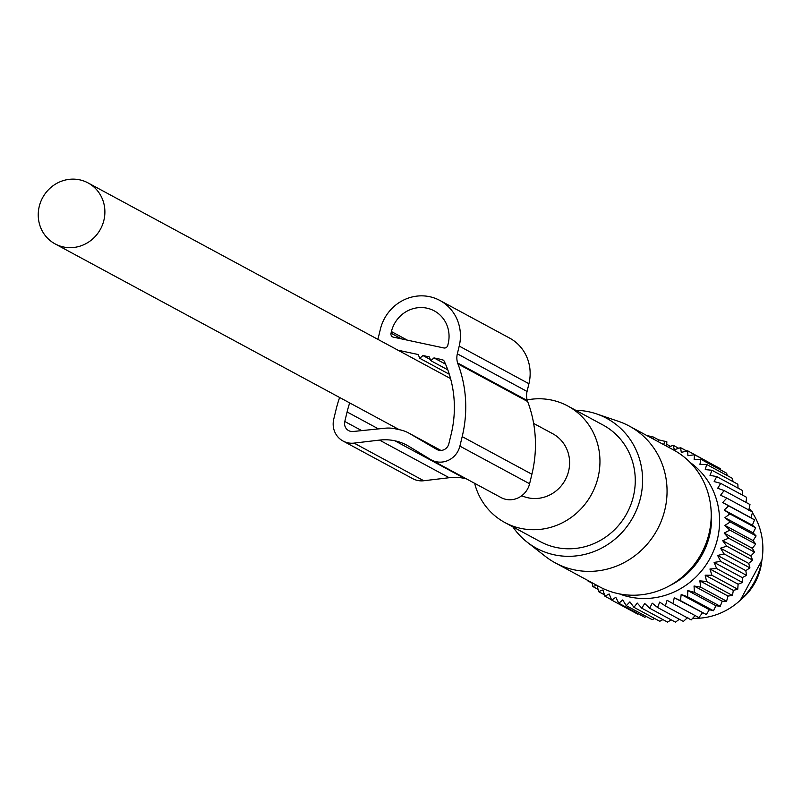<?xml version="1.0" encoding="UTF-8"?>
<svg xmlns="http://www.w3.org/2000/svg" width="802" height="802" viewBox="0 0 802 802"><rect width="100%" height="100%" fill="white"/><g stroke="black" fill="none" stroke-linecap="round" stroke-linejoin="round"><path stroke-width="1.2" d="M521.761 495.716A34.666 32.932 -61.6 0 0 528.167 497.821A34.666 32.932 -61.6 0 0 567.214 475.636A34.666 32.932 -61.6 0 0 552.748 433.742L533.641 423.426M63.438 246.966A34.666 32.932 -61.6 0 0 102.496 224.781A34.666 32.932 -61.6 0 0 88.019 182.896A34.666 32.932 -61.6 0 0 79.679 179.828A34.666 32.932 -61.6 0 0 40.631 202.014A34.666 32.932 -61.6 0 0 55.097 243.898A34.666 32.932 -61.6 0 0 63.438 246.966M666.522 446.163L666.853 441.802L658.552 439.827L653.44 437.07L646.753 435.486M658.552 439.827L658.322 441.732M527.145 542.142L545.44 556.448A77.774 73.884 -61.6 0 0 555.335 562.914A77.774 73.884 -61.6 0 0 611.054 568.027A77.774 73.884 -61.6 0 0 666.412 501.27A77.774 73.884 -61.6 0 0 629.219 426.032A77.774 73.884 -61.6 0 0 618.392 421.311L596.387 413.852A73.834 70.145 118.4 0 1 642.502 483.937A73.834 70.145 118.4 0 1 589.43 553.139A73.834 70.145 118.4 0 1 527.145 542.142A73.834 70.145 118.4 0 1 512.849 526.844M555.335 562.914L599.485 586.753A77.774 73.884 -61.6 0 0 655.214 591.866A77.774 73.884 -61.6 0 0 668.016 586.573A77.774 73.884 -61.6 0 0 710.833 507.245A77.774 73.884 -61.6 0 0 673.379 449.862L629.219 426.032M668.016 586.573L671.525 584.738A72.12 68.511 -61.6 0 0 711.224 511.185L710.833 507.245M575.746 410.303A73.834 70.145 118.4 0 1 596.387 413.852M474.644 483.315A66.215 62.907 -61.6 0 0 504.829 522.513A66.215 62.907 -61.6 0 0 552.277 526.874A66.215 62.907 -61.6 0 0 599.405 470.042A66.215 62.907 -61.6 0 0 567.736 405.972A66.215 62.907 -61.6 0 0 527.135 399.907M504.829 522.513L540.157 541.581A66.215 62.907 -61.6 0 0 587.595 545.931A66.215 62.907 -61.6 0 0 634.723 489.1A66.215 62.907 -61.6 0 0 603.054 425.04L567.736 405.972M690.181 462.503A75.157 71.398 118.4 0 1 717.279 502.453A75.157 71.398 118.4 0 1 694.602 578.272A75.157 71.398 118.4 0 1 619.284 593.861M592.207 582.813L592.708 586.452L597.139 585.3L598.563 591.645L602.934 589.941L604.908 596.207L609.169 593.961L611.685 600.096L615.786 597.31L618.823 603.254L622.723 599.956L626.262 605.67L629.901 601.881L633.931 607.314L637.259 603.074L641.74 608.167L644.728 603.505L649.64 608.217L652.237 603.174L657.53 607.475L659.705 602.101L665.349 605.951L667.063 600.277L673.018 603.645L674.251 597.721L680.457 600.588L681.189 594.472L687.605 596.798L687.805 590.553L694.392 592.337L694.051 585.991L700.737 587.224L699.855 580.848L706.602 581.51L705.169 575.164L711.905 575.265L709.94 568.999L716.617 568.538L714.111 562.402L720.687 561.4L717.65 555.445L724.076 553.911L720.527 548.197L726.742 546.152L722.712 540.718L728.667 538.182L724.186 533.089L729.83 530.102L724.928 525.39L730.231 521.972L724.928 517.671L729.84 513.881L724.206 510.032L728.687 505.902L722.742 502.523L726.772 498.102L720.567 495.245L724.116 490.573L717.7 488.238L720.747 483.375L714.171 481.591L716.687 476.588L710.001 475.355L711.986 470.263L705.249 469.601L706.682 464.478L699.946 464.378L700.828 459.275L694.141 459.736L694.492 454.714L687.905 455.726L687.715 450.834L681.289 452.378L680.567 447.676L674.362 449.721L673.129 445.26L668.497 447.225M713.68 465.08L687.715 450.834M720.777 470.042L720.336 468.669L694.492 454.714M727.213 475.566L726.682 473.23L700.828 459.275M732.978 481.601L732.537 478.433L706.682 464.478M738.051 488.117L737.84 484.218L711.986 470.263M742.401 495.065L742.542 490.543L716.687 476.588M746 502.383L746.602 497.33L720.747 483.375M748.737 510.443L749.97 504.528L724.116 490.573M722.742 502.523L750.913 517.731L752.627 512.057L726.772 498.102M587.385 580.217L588.046 580.578M686.823 451.045L680.567 447.676M678.723 448.278L673.129 445.26M670.542 446.353L666.703 444.288M724.206 510.032L752.366 525.23L754.542 519.856L728.687 505.902M752.366 525.23L755.695 527.836L729.84 513.881M724.928 517.671L753.098 532.879L755.695 527.836M753.098 532.879L756.086 535.926L730.231 521.972M724.928 525.39L753.098 540.588L756.086 535.926M753.098 540.588L755.684 544.057L729.83 530.102M724.186 533.089L752.356 548.297L755.684 544.057M752.356 548.297L754.522 552.137L728.667 538.182M722.712 540.718L750.883 555.926L754.522 552.137M750.883 555.926L752.597 560.107L726.742 546.152M720.527 548.197L748.697 563.405L752.597 560.107M748.697 563.405L749.93 567.866L724.076 553.911M717.65 555.445L745.82 570.653L749.93 567.866M745.82 570.653L746.542 575.355L720.687 561.4M714.111 562.402L742.281 577.61L746.542 575.355M742.281 577.61L742.472 582.493L716.617 568.538M709.94 568.999L738.101 584.197L742.472 582.493M738.101 584.197L737.76 589.219L711.905 575.265M705.169 575.164L733.339 590.372L737.76 589.219M733.339 590.372L732.447 595.465L706.602 581.51M699.855 580.848L728.026 596.056L732.447 595.465M728.026 596.056L726.592 601.179L700.737 587.224M694.051 585.991L722.221 601.199L726.592 601.179M722.221 601.199L720.236 606.292L694.392 592.337M687.805 590.553L715.975 605.751L720.236 606.292M715.975 605.751L713.459 610.753L687.605 596.798M681.189 594.472L709.359 609.68L713.459 610.753M709.359 609.68L706.311 614.543L680.457 600.588M674.251 597.721L706.311 614.543M702.422 612.928L698.873 617.6L673.018 603.645M695.234 615.475L691.204 619.906L665.349 605.951M687.875 617.299L683.384 621.43L657.53 607.475M679.304 619.234L675.495 622.172L649.64 608.217M671.154 619.836L667.595 622.121L641.74 608.167M662.933 619.605L659.785 621.269L633.931 607.314M654.713 618.522L652.116 619.625L626.262 605.67M646.522 616.608L644.678 617.209L618.823 603.254M638.432 613.841L637.54 614.051L611.685 600.096M750.913 517.731L754.542 519.856M592.267 583.285L587.405 580.658M598.031 589.32L592.708 586.452M604.467 594.833L598.563 591.645M611.565 599.806L604.908 596.207M692.677 618.302A67.629 64.25 -61.6 0 0 760.797 531.906A67.629 64.25 -61.6 0 0 752.436 512.719M751.634 511.516A67.629 64.25 -61.6 0 0 749.208 508.207M466.333 478.834A50.727 48.19 -61.6 0 0 464.619 478.423L394.905 440.799A50.727 48.19 -61.6 0 1 406.995 445.26A50.727 48.19 -61.6 0 1 409 446.413L430.524 459.476A20.291 19.278 -61.6 0 0 431.326 459.937A20.291 19.278 -61.6 0 0 459.887 446.133L462.193 436.619A122.726 116.581 -61.6 0 0 457.952 363.907A17.012 16.17 -61.6 0 1 457.621 362.965A16.912 16.06 118.4 0 1 457.34 353.822L459.215 346.083A42.275 40.16 118.4 0 0 439.877 300.449A42.275 40.16 118.4 0 0 380.379 329.201L378.504 336.95A16.912 16.06 118.4 0 1 377.762 339.296M439.877 300.449L509.591 338.073A42.275 40.16 118.4 0 1 528.929 383.707L527.054 391.456A16.912 16.06 118.4 0 0 527.335 400.589A17.012 16.17 -61.6 0 0 527.656 401.531L457.952 363.907M409.391 433.411L440.93 450.433L408.479 432.9A33.814 32.12 -61.6 0 1 409.391 433.411L436.719 449.391A8.451 8.03 -61.6 0 0 448.849 443.767L451.155 434.253A110.887 105.343 -61.6 0 0 444.298 361.381A3.429 3.258 -61.6 0 0 442.153 359.657L433.972 357.903L445.541 364.148M433.972 357.903L430.814 360.669L429.24 356.89L422.935 355.537L430.343 359.537M422.935 355.537L419.777 358.304L418.203 354.524L397.962 350.193M391.025 333.201L391.416 331.567A30.436 28.912 118.4 0 1 434.253 310.865A30.436 28.912 118.4 0 1 448.178 343.717L447.787 345.361A3.378 3.208 118.4 0 1 443.837 347.958L393.381 337.151A3.378 3.208 118.4 0 1 391.025 333.201L401.601 338.915M431.326 459.937L501.039 497.561A20.291 19.278 -61.6 0 0 529.601 483.756L459.887 446.133M462.193 436.619L531.896 474.243L529.601 483.756M531.896 474.243A122.726 116.581 -61.6 0 0 527.656 401.531M408.479 432.9A33.814 32.12 -61.6 0 0 400.338 429.902L394.895 428.739A33.814 32.12 -61.6 0 0 385.13 428.218L353.131 431.496A8.451 8.03 -61.6 0 1 344.79 421.491L347.096 411.967L378.454 428.9M349.682 402.905A110.887 105.343 -61.6 0 0 347.096 411.967M339.627 397.481A122.726 116.581 -61.6 0 0 336.058 409.611L333.752 419.125A20.291 19.278 -61.6 0 0 343.035 441.03A20.291 19.278 -61.6 0 0 354.083 443.105L379.496 440.097L449.21 477.721L423.787 480.739L354.083 443.105M343.035 441.03L412.739 478.664A20.291 19.278 -61.6 0 0 423.787 480.739M394.905 440.799A50.727 48.19 -61.6 0 0 394.784 440.769A50.727 48.19 -61.6 0 0 379.496 440.097M464.619 478.423A50.727 48.19 -61.6 0 0 464.498 478.393A50.727 48.19 -61.6 0 0 449.21 477.721M430.814 360.669L447.797 369.842M419.777 358.304L449.29 374.243M651.404 436.478L651.013 437.792M653.44 437.07L653.309 439.025M664.748 441.16L663.705 444.639M740.607 599.926A55.398 52.621 -61.6 0 0 761.83 560.608M459.215 346.083L528.929 383.707M457.34 353.822L527.054 391.456M457.621 362.965L527.335 400.589M442.153 359.657L443.646 360.459M391.416 331.567L407.286 340.128M361.702 430.614L344.79 421.491M450.564 378.584L88.019 182.896M399.256 429.671L55.097 243.898M666.853 441.802L666.582 446.193M740.316 600.197L761.9 560.217"/></g></svg>
